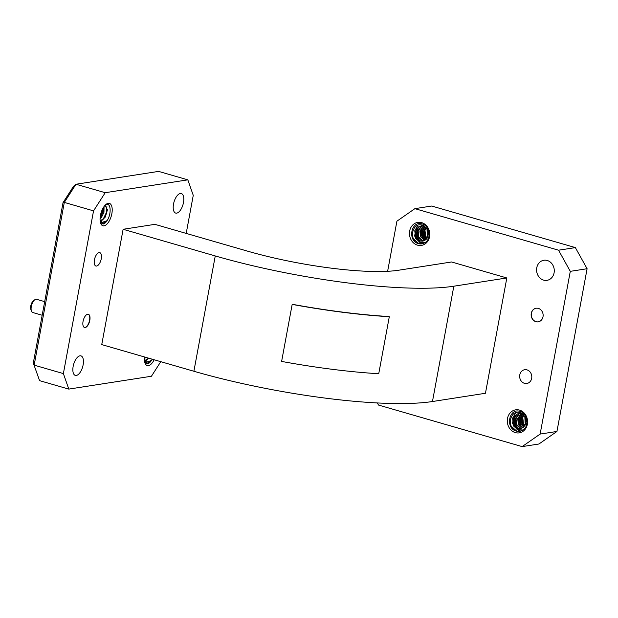 <?xml version="1.0" encoding="UTF-8"?>
<svg xmlns="http://www.w3.org/2000/svg" width="618" height="618" viewBox="0 0 618 618"><rect width="100%" height="100%" fill="white"/><g stroke="black" fill="none" stroke-linecap="round" stroke-linejoin="round"><path stroke-width="0.93" d="M44.697 301.646L36.593 299.305A6.883 3.167 106.1 0 0 35.914 299.266A6.883 3.167 106.1 0 0 34.739 299.8A6.883 3.167 106.1 0 0 31.472 311.109A6.883 3.167 106.1 0 0 32.769 312.523L42.171 315.25M531.673 378.324A6.968 6.049 81.2 0 1 526.799 383.492A6.968 6.049 81.2 0 1 519.784 374.887A6.968 6.049 81.2 0 1 524.659 369.719A6.968 6.049 81.2 0 1 531.673 378.324M96.593 266.057A6.968 3.206 -73.9 0 1 95.898 266.018A6.968 3.206 -73.9 0 1 94.569 259.143A6.968 3.206 -73.9 0 1 99.089 252.592A6.968 3.206 -73.9 0 1 99.776 252.631A6.968 3.206 -73.9 0 1 101.105 259.506A6.968 3.206 -73.9 0 1 96.593 266.057M100.379 222.38L103.144 224.033A10.182 4.681 106.1 0 0 107.092 220.657L102.14 222.403L100.155 221.082M100.108 220.726L101.36 221.005L105.361 216.864L107.424 209.873L105.184 205.431M144.751 362.179L147.517 363.832A10.182 4.681 106.1 0 0 151.464 360.456L146.505 362.202L144.519 360.889M144.481 360.526L145.732 360.804L148.791 358.216M154.16 359.769A11.657 5.361 -73.9 0 1 148.413 365.632A11.657 5.361 -73.9 0 1 145.06 363.175A11.657 5.361 -73.9 0 1 144.535 356.98M104.048 225.833A11.657 5.361 -73.9 0 1 100.695 223.376A11.657 5.361 -73.9 0 1 106.234 204.226A11.657 5.361 -73.9 0 1 108.22 203.314A11.657 5.361 -73.9 0 1 111.85 213.689A11.657 5.361 -73.9 0 1 104.048 225.833M176.678 213.133A10.166 4.681 -73.9 0 1 175.674 213.079A10.166 4.681 -73.9 0 1 173.735 203.052A10.166 4.681 -73.9 0 1 180.317 193.496A10.166 4.681 -73.9 0 1 181.321 193.55A10.166 4.681 -73.9 0 1 183.268 203.577A10.166 4.681 -73.9 0 1 176.678 213.133M76.315 375.458A10.166 4.681 -73.9 0 1 75.311 375.396A10.166 4.681 -73.9 0 1 73.372 365.369A10.166 4.681 -73.9 0 1 79.954 355.813A10.166 4.681 -73.9 0 1 80.958 355.868A10.166 4.681 -73.9 0 1 82.905 365.895A10.166 4.681 -73.9 0 1 76.315 375.458M146.52 363.724L151.464 360.456L152.19 359.197M147.2 359.738L148.359 358.085M144.828 362.303L145.616 361.839M102.148 223.925L107.092 220.657C111.348 214.516 111.062 203.26 106.698 204.373L105.578 204.774M102.827 219.938L106.427 212.438L106.891 206.551M100.456 222.503L101.252 222.04M105.114 217.281L107.439 209.456M100.193 216.926L102.495 211.302L103.028 208.127M101.19 216.138L103.492 208.467M100.124 217.621L102.982 211.989L103.554 207.262M422.612 225.261C411.974 221.422 408.398 240.943 418.51 243.616L418.672 243.67A10.182 8.837 -98.8 0 0 421.893 243.847A10.182 8.837 -98.8 0 0 425.138 242.542L419.413 242.21L416.462 238.278L420.186 241.005L422.743 241.174L425.879 239.637C429.935 233.867 428.846 229.069 422.612 225.261M520.441 412.716C509.804 408.877 506.227 428.405 516.339 431.07L516.494 431.125A10.182 8.837 -98.8 0 0 519.723 431.302A10.182 8.837 -98.8 0 0 522.967 430.004L517.243 429.665L514.284 425.74L518.015 428.467L520.565 428.629L523.709 427.1C527.764 421.321 526.675 416.532 520.441 412.716M515.35 432.615A11.657 10.12 81.2 0 1 507.494 418.486A11.657 10.12 81.2 0 1 519.522 410.097A11.657 10.12 81.2 0 1 527.37 424.234A11.657 10.12 81.2 0 1 515.35 432.615M417.521 245.161A11.657 10.12 81.2 0 1 409.664 231.024A11.657 10.12 81.2 0 1 421.692 222.642A11.657 10.12 81.2 0 1 429.549 236.771A11.657 10.12 81.2 0 1 417.521 245.161M543.608 280.116A10.166 8.822 81.2 0 1 536.571 269.711A10.166 8.822 81.2 0 1 543.871 260.255A10.166 8.822 81.2 0 1 547.254 260.479A10.166 8.822 81.2 0 1 554.284 270.885A10.166 8.822 81.2 0 1 546.992 280.34A10.166 8.822 81.2 0 1 543.608 280.116M510.483 424.28L511.295 426.335L516.617 431.04L519.792 431.294M515.736 412.731L512.585 418.247L513.558 425.987L518.881 430.684L520.935 431.016M515.342 412.886L512.33 423.392L518.602 430.731L520.796 431.055M515.829 415.18L514.848 417.899L515.814 425.632L517.59 428.12M515.273 415.806L514.423 422.133L516.942 427.756M520.348 414.477L519.367 417.196L520.341 424.929L522.11 427.409M519.792 415.103L518.942 421.422L521.468 427.053M522.612 414.122L521.631 416.841L522.604 424.574L524.087 426.752M522.055 414.748L521.206 421.074L523.732 426.706M525.879 418.71L526.219 421.461M412.662 236.818L413.465 238.88L418.788 243.577L421.97 243.832M417.907 225.276L414.755 230.792L415.729 238.525L421.051 243.222L423.106 243.554M417.513 225.431L414.5 235.929L420.773 243.268L422.967 243.6M418 227.718L417.019 230.437L417.992 238.169L419.761 240.657M417.444 228.343L416.594 234.67L419.12 240.302M422.527 227.015L421.538 229.734L422.511 237.466L424.775 240.425M421.97 227.64L421.113 233.967L423.639 239.599M424.782 226.667L423.801 229.386L424.775 237.119L426.258 239.297M424.226 227.293L423.376 233.612L425.902 239.243M428.058 231.256L428.398 233.998M84.396 327.455A6.883 3.167 106.1 0 0 84.952 327.463A6.883 3.167 106.1 0 0 89.378 321.128A6.883 3.167 106.1 0 0 88.219 314.238M85.199 327.532A6.883 3.167 -73.9 0 1 84.519 327.494A6.883 3.167 -73.9 0 1 83.198 320.703A6.883 3.167 -73.9 0 1 87.663 314.238A6.883 3.167 -73.9 0 1 88.343 314.268A6.883 3.167 -73.9 0 1 89.656 321.059A6.883 3.167 -73.9 0 1 85.199 327.532M536.154 308.235A6.883 5.971 -98.8 0 0 531.279 314.67A6.883 5.971 -98.8 0 0 536.045 321.677A6.883 5.971 -98.8 0 0 538.263 321.839M535.906 321.7A6.883 5.971 81.2 0 1 531.14 314.655A6.883 5.971 81.2 0 1 536.076 308.251A6.883 5.971 81.2 0 1 538.371 308.397A6.883 5.971 81.2 0 1 543.137 315.45A6.883 5.971 81.2 0 1 538.193 321.854A6.883 5.971 81.2 0 1 535.906 321.7M387.625 271.294L396.91 221.182L414.894 208.652L558.548 250.205L575.358 247.594L431.704 206.033L414.894 208.652M377.32 402.944L378.494 405.053L522.148 446.605L540.132 434.075L556.942 431.457L587.1 268.73L570.29 271.341L540.132 434.075M570.29 271.341L558.548 250.205M123.121 229.286L101.746 344.605L193.89 371.256L215.257 255.945L123.121 229.286L154.886 224.349L247.03 251.001A112.831 20.997 10.5 0 0 398.595 270.228L451.588 261.978L506.822 277.961L485.454 393.272L432.461 401.522L453.828 286.204L506.822 277.961M556.942 431.457L538.958 443.994L522.148 446.605M587.1 268.73L575.358 247.594M525.145 416.864L525.926 423.515M523.871 415.018L522.782 417.613L523.446 423.454L525.022 425.593M522.758 413.983L520.526 417.969L521.183 423.809L523.979 426.853M521.824 413.349L518.263 418.316L518.927 424.157L522.905 427.726M521.221 413.033L519.166 413.944L515.999 418.672L516.663 424.512L520.603 428.058L521.808 428.297M521.762 413.311L519.529 413.272L516.911 414.292L513.736 419.019L514.4 424.86L518.34 428.413L520.657 428.614M524.806 416.269L525.145 423.191L525.717 424.172M523.577 414.709L522.218 417.706L522.882 423.539L524.767 425.964M519.529 413.272L522.519 413.797L519.954 418.054L520.619 423.894L523.709 427.1M521.631 413.241L517.699 418.409L518.355 424.242L522.635 427.895M521.183 413.017L518.602 414.029L515.435 418.757L516.1 424.597L520.039 428.15L521.522 428.398M518.965 413.357L516.339 414.384L513.172 419.112L514.284 425.74M427.324 229.402L428.104 236.053M426.041 227.563L424.96 230.159L425.617 235.991L427.192 238.139M424.937 226.52L422.697 230.506L423.361 236.346L426.15 239.398M423.994 225.887L420.433 230.862L421.097 236.694L425.076 240.263M423.392 225.57L421.345 226.482L418.17 231.209L418.834 237.049L422.774 240.603L423.979 240.835M423.933 225.856L421.7 225.809L419.081 226.837L415.914 231.565L416.571 237.405L420.51 240.95L422.836 241.159M426.976 228.807L427.316 235.728L427.895 236.709M425.756 227.254L424.388 230.244L425.053 236.084L426.945 238.502M421.7 225.809L424.697 226.343L422.133 230.599L422.789 236.431L425.879 239.637M423.801 225.779L419.869 230.947L420.534 236.787L424.805 240.433M423.353 225.555L420.773 226.574L417.606 231.302L418.27 237.134L422.21 240.688L423.693 240.943M421.136 225.902L418.517 226.922L415.342 231.65L416.462 238.278M63.376 373.596L68.807 389.101L39.575 380.649L33.31 363.044L63.044 202.634L73.573 186.242L75.975 184.249L105.207 192.7L187.826 179.846L158.602 171.395L75.975 184.249L64.311 202.41L34.152 365.145L63.376 373.596L93.542 210.869L64.311 202.41L63.044 202.634M292.198 304.272L281.615 361.422A178.332 33.187 10.5 0 0 378.734 373.736L389.301 316.725L388.923 316.54A177.598 33.048 10.5 0 1 292.198 304.272L292.175 304.404A178.332 33.187 10.5 0 0 389.301 316.725M215.257 255.945A177.598 33.048 10.5 0 0 453.828 286.204M193.89 371.256A177.598 33.048 10.5 0 0 432.461 401.522M160.78 361.684L151.425 376.246L68.807 389.101M187.826 179.846L193.256 195.35L186.203 233.403M105.207 192.7L93.542 210.869M33.31 363.044L39.575 380.649M144.658 360.634L148.722 358.193M144.419 358.757L145.771 357.335M103.484 208.961L103.422 207.47M100.294 220.835L104.859 217.683M100.046 218.957L101.398 217.544L103.963 212.275L104.04 206.543M292.175 304.404L281.615 361.422M31.472 311.109L30.9 309.633A5.407 2.487 -73.9 0 1 33.472 300.75L34.739 299.8M103.144 224.033A10.182 4.681 106.1 0 1 103.052 224.048L100.433 222.557M101.36 221.005L102.14 222.403M147.517 363.832A10.182 4.681 106.1 0 1 147.424 363.847L144.797 362.364M145.732 360.804L146.505 362.202M418.672 243.67A10.182 8.837 -98.8 0 1 418.51 243.623C407.2 240.989 411.055 220.108 422.156 223.955C429.68 225.655 431.773 238.517 425.138 242.542M420.186 241.005L419.413 242.21M516.494 431.125A10.182 8.837 -98.8 0 1 516.331 431.078C505.03 428.452 508.884 407.563 519.977 411.41C527.509 413.11 529.603 425.98 522.967 430.004M518.015 428.467L517.243 429.665"/></g></svg>
